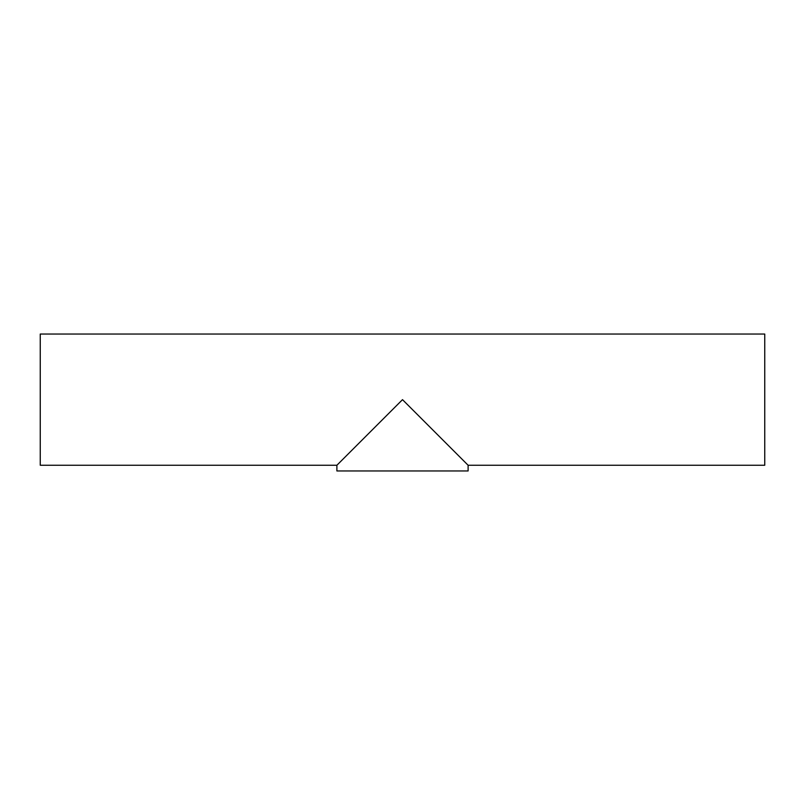 <?xml version="1.0" encoding="UTF-8"?>
<svg xmlns="http://www.w3.org/2000/svg" width="805" height="805" viewBox="0 0 805 805"><rect width="100%" height="100%" fill="white"/><g stroke="black" fill="none" stroke-linecap="round" stroke-linejoin="round"><path stroke-width="1.21" d="M468.108 470.955L336.893 470.955L336.893 465.25L402.5 399.652L468.108 465.25L468.108 470.955M336.893 465.25L40.25 465.25L40.25 334.045L764.75 334.045L764.75 465.25L468.108 465.25"/></g></svg>
